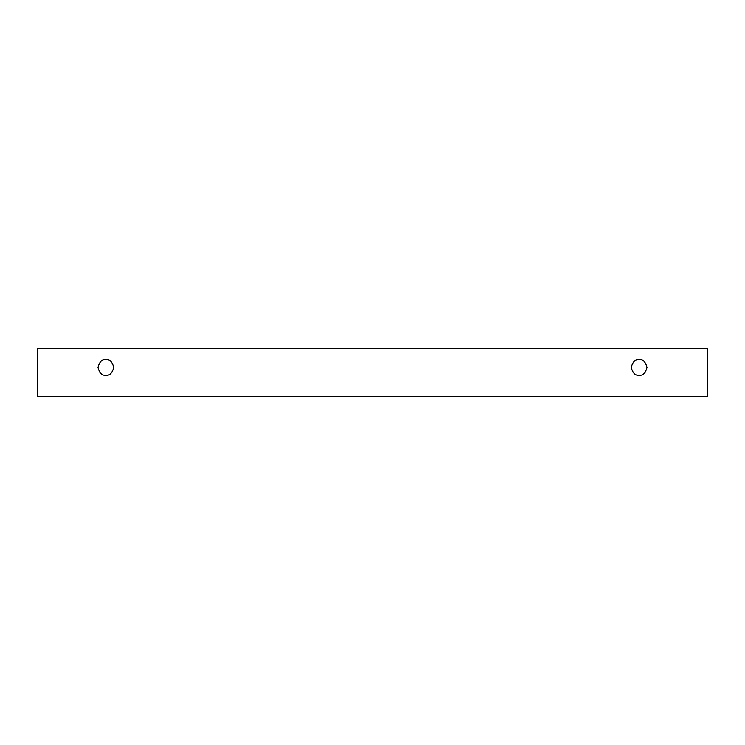 <?xml version="1.0" encoding="UTF-8"?>
<svg xmlns="http://www.w3.org/2000/svg" width="745" height="745" viewBox="0 0 745 745"><rect width="100%" height="100%" fill="white"/><g stroke="black" fill="none" stroke-linecap="round" stroke-linejoin="round"><path stroke-width="1.12" d="M37.25 348.315L707.75 348.315L707.75 396.685L37.25 396.685L37.25 348.315L37.25 396.685L707.75 396.685L707.75 348.315L37.25 348.315M639.126 375.312C635.401 375.759 632.775 373.133 631.248 367.434C632.775 361.744 635.401 359.118 639.126 359.565C642.851 359.118 645.477 361.744 647.005 367.434C645.477 373.133 642.851 375.759 639.126 375.312C642.851 375.759 645.477 373.133 647.005 367.434C645.477 361.744 642.851 359.118 639.126 359.565C635.401 359.118 632.775 361.744 631.248 367.434C632.775 373.133 635.401 375.759 639.126 375.312M105.874 375.312C102.149 375.759 99.523 373.133 97.995 367.434C99.523 361.744 102.149 359.118 105.874 359.565C109.599 359.118 112.225 361.744 113.752 367.434C112.225 373.133 109.599 375.759 105.874 375.312C109.599 375.759 112.225 373.133 113.752 367.434C112.225 361.744 109.599 359.118 105.874 359.565C102.149 359.118 99.523 361.744 97.995 367.434C99.523 373.133 102.149 375.759 105.874 375.312"/></g></svg>
